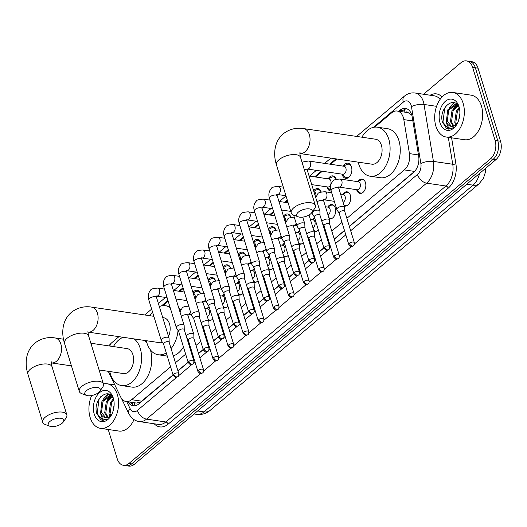 <?xml version="1.0" encoding="UTF-8"?>
<svg xmlns="http://www.w3.org/2000/svg" width="527" height="527" viewBox="0 0 527 527"><rect width="100%" height="100%" fill="white"/><g stroke="black" fill="none" stroke-linecap="round" stroke-linejoin="round"><path stroke-width="0.79" d="M212.789 318.868A7.207 4.684 98.4 0 1 209.219 320.456A7.207 4.684 98.4 0 1 208.461 320.245M227.868 306.161A7.207 4.684 98.4 0 1 224.304 307.748A7.207 4.684 98.4 0 1 223.547 307.537M242.954 293.453A7.207 4.684 98.4 0 1 239.383 295.041A7.207 4.684 98.4 0 1 238.626 294.83M258.039 280.746A7.207 4.684 98.4 0 1 254.469 282.334A7.207 4.684 98.4 0 1 253.711 282.123M273.118 268.039A7.207 4.684 98.4 0 1 269.547 269.626A7.207 4.684 98.4 0 1 268.79 269.416M288.203 255.332A7.207 4.684 98.4 0 1 284.633 256.919A7.207 4.684 98.4 0 1 283.875 256.708M303.282 242.624A7.207 4.684 98.4 0 1 299.711 244.212A7.207 4.684 98.4 0 1 298.961 244.001M318.367 229.917A7.207 4.684 98.4 0 1 314.797 231.505A7.207 4.684 98.4 0 1 314.039 231.294M327.794 206.946A7.207 4.684 98.4 0 1 331.984 204.535A7.207 4.684 98.4 0 1 335.291 207.994A7.207 4.684 98.4 0 1 334.586 215.497A7.207 4.684 98.4 0 1 329.882 218.797A7.207 4.684 98.4 0 1 329.125 218.586M342.873 194.239A7.207 4.684 98.4 0 1 347.069 191.828A7.207 4.684 98.4 0 1 350.369 195.286A7.207 4.684 98.4 0 1 349.671 202.79A7.207 4.684 98.4 0 1 344.961 206.09A7.207 4.684 98.4 0 1 344.203 205.879M357.958 181.532A7.207 4.684 98.4 0 1 362.154 179.121A7.207 4.684 98.4 0 1 365.455 182.579A7.207 4.684 98.4 0 1 364.756 190.082A7.207 4.684 98.4 0 1 360.046 193.383A7.207 4.684 98.4 0 1 356.739 189.924A7.207 4.684 98.4 0 1 356.726 189.865M331.173 191.097A7.668 4.98 98.4 0 1 330.633 191.057A7.668 4.98 98.4 0 1 327.122 187.381A7.668 4.98 98.4 0 1 326.984 186.868M343.248 166.137A7.668 4.98 98.4 0 1 347.958 163.179A7.668 4.98 98.4 0 1 351.469 166.861A7.668 4.98 98.4 0 1 350.725 174.839A7.668 4.98 98.4 0 1 345.719 178.35A7.668 4.98 98.4 0 1 342.207 174.668A7.668 4.98 98.4 0 1 342.063 174.16M346.858 218.343L404.334 169.918A13.518 8.775 -81.6 0 0 409.446 153.607L403.82 119.616A13.518 8.775 -81.6 0 0 403.326 117.508A13.518 8.775 -81.6 0 0 397.134 111.019A13.518 8.775 -81.6 0 0 391.614 112.85L374.644 127.145M411.765 115.103L408.32 112.765A4.506 2.925 -81.6 0 0 405.48 112.251M397.134 111.019L407.305 112.521A13.518 8.775 98.4 0 1 408.32 112.765M485.472 171.552A12.161 7.898 -81.6 0 0 485.663 168.291M349.329 226.353L414.907 171.084M108.246 371.311L120.637 396.943A13.518 8.775 -81.6 0 0 126.085 401.534L136.355 403.05L140.393 402.18L173.047 374.875M177.909 370.777L188.126 362.168M192.994 358.07L193.633 357.53M198.501 353.426L203.211 349.46M208.073 345.363L208.718 344.823M213.587 340.719L218.29 336.753M223.158 332.656L223.797 332.115M228.665 328.011L233.375 324.046M238.237 319.948L238.883 319.408M243.751 315.304L248.454 311.338M253.322 307.241L253.968 306.694M258.829 302.597L263.54 298.631M268.408 294.534L269.047 293.987M273.915 289.89L278.618 285.924M283.486 281.826L284.132 281.28M288.994 277.182L293.704 273.217M298.572 269.119L299.211 268.572M304.079 264.475L308.782 260.509M313.651 256.412L314.296 255.865M319.158 251.768L323.868 247.802M328.736 243.705L329.375 243.158M334.243 239.06L344.46 230.451M126.085 401.534A13.518 8.775 -81.6 0 0 131.612 399.697L170.577 366.864M175.445 362.76L185.662 354.157M190.53 350.053L191.169 349.513M196.037 345.416L200.741 341.45M205.609 337.346L206.255 336.806M211.116 332.708L215.826 328.743M220.694 324.639L221.333 324.098M226.202 320.001L230.905 316.035M235.773 311.931L236.419 311.391M241.28 307.294L245.99 303.328M250.859 299.224L251.498 298.684M256.366 294.586L261.076 290.621M265.937 286.517L266.583 285.977M271.451 281.879L276.155 277.913M281.023 273.809L281.662 273.269M286.53 269.172L291.24 265.206M296.102 261.102L296.747 260.562M301.615 256.465L306.319 252.499M311.187 248.395L311.832 247.855M316.694 243.757L321.404 239.792M326.266 235.688L326.911 235.147M331.779 231.05L341.997 222.44M336.845 158.996L330.587 164.266M322.313 171.242L315.508 176.973M287.446 200.616L285.344 202.388M273.744 212.164L270.259 215.095M258.658 224.871L255.18 227.802M243.579 237.578L240.095 240.51M228.494 250.285L225.016 253.217M213.415 262.993L209.93 265.924M198.33 275.7L194.845 278.631M183.251 288.407L179.766 291.339M168.166 301.115L162.731 305.693M312.709 219.654A7.207 4.684 98.4 0 1 314.619 217.75M297.623 232.361A7.207 4.684 98.4 0 1 299.54 230.457M282.544 245.068A7.207 4.684 98.4 0 1 284.455 243.164M267.459 257.775A7.207 4.684 98.4 0 1 269.376 255.872M252.38 270.483A7.207 4.684 98.4 0 1 254.291 268.579M237.295 283.19A7.207 4.684 98.4 0 1 239.212 281.286M222.216 295.897A7.207 4.684 98.4 0 1 224.127 293.994M207.131 308.605A7.207 4.684 98.4 0 1 209.048 306.701M328.169 178.844A7.668 4.98 98.4 0 1 332.88 175.886A7.668 4.98 98.4 0 1 336.272 179.226M313.624 190.748A7.668 4.98 98.4 0 1 317.794 188.594A7.668 4.98 98.4 0 1 321.193 191.933M283.454 216.162A7.668 4.98 98.4 0 1 287.63 214.008A7.668 4.98 98.4 0 1 291.029 217.348M268.375 228.87A7.668 4.98 98.4 0 1 272.545 226.715A7.668 4.98 98.4 0 1 275.944 230.055M253.289 241.577A7.668 4.98 98.4 0 1 257.466 239.423A7.668 4.98 98.4 0 1 260.865 242.763M238.211 254.284A7.668 4.98 98.4 0 1 242.38 252.13A7.668 4.98 98.4 0 1 245.78 255.47M223.125 266.991A7.668 4.98 98.4 0 1 227.302 264.844A7.668 4.98 98.4 0 1 230.701 268.177M208.046 279.699A7.668 4.98 98.4 0 1 212.216 277.551A7.668 4.98 98.4 0 1 215.615 280.884M192.961 292.406A7.668 4.98 98.4 0 1 197.138 290.258A7.668 4.98 98.4 0 1 200.537 293.592M423.517 94.247L460.921 62.733A13.518 8.775 98.4 0 1 466.448 60.895A13.518 8.775 98.4 0 1 472.64 67.384L495.11 140.439A13.518 8.775 98.4 0 1 490.492 158.858L128.95 463.464L131.658 463.865A13.518 8.775 98.4 0 1 126.137 465.703A13.518 8.775 98.4 0 0 131.658 463.865L493.206 159.253L131.658 463.865L134.372 464.267A13.518 8.775 98.4 0 1 128.845 466.105L123.423 465.301A13.518 8.775 98.4 0 1 117.231 458.813L108.206 429.479M495.11 140.439L497.824 140.841A13.518 8.775 98.4 0 1 493.206 159.253A13.518 8.775 98.4 0 0 497.824 140.841L475.347 67.785L497.824 140.841L500.531 141.243A13.518 8.775 98.4 0 1 495.914 159.655L134.372 464.267M466.448 60.895L469.155 61.297A13.518 8.775 98.4 0 1 475.347 67.785A13.518 8.775 98.4 0 0 469.155 61.297L471.869 61.699A13.518 8.775 98.4 0 1 478.061 68.187L500.531 141.243M349.375 226.511L413.557 172.434A13.518 8.775 -81.6 0 0 418.669 156.124L412.206 117.027A13.518 8.775 -81.6 0 0 411.712 114.919A13.518 8.775 -81.6 0 0 405.52 108.43A13.518 8.775 -81.6 0 0 399.993 110.268L398.814 111.263M401.521 111.665L402.707 110.67A13.518 8.775 98.4 0 1 406.851 108.799M128.95 463.464A13.518 8.775 98.4 0 1 123.423 465.301M128.035 401.818A13.518 8.775 -81.6 0 0 133.193 405.836A13.518 8.775 -81.6 0 0 138.713 403.998L173.093 375.033M177.961 370.936L188.172 362.326M193.04 358.228L193.686 357.681M198.547 353.584L203.257 349.618M208.125 345.521L208.764 344.974M213.633 340.877L218.336 336.911M223.204 332.814L223.85 332.267M228.711 328.169L233.421 324.204M238.29 320.106L238.929 319.56M243.797 315.462L248.507 311.497M253.368 307.399L254.014 306.852M258.882 302.755L263.586 298.789M268.454 294.692L269.093 294.145M273.961 290.048L278.671 286.082M283.533 281.985L284.178 281.438M289.046 277.34L293.75 273.375M298.618 269.271L299.264 268.73M304.125 264.633L308.835 260.667M313.697 256.563L314.342 256.023M319.21 251.926L323.914 247.96M328.782 243.856L329.428 243.316M334.289 239.218L344.506 230.609M134.569 405.869A13.518 8.775 98.4 0 1 130.749 402.22M435.901 126.21A22.523 14.631 98.4 0 1 438.089 102.772A22.523 14.631 98.4 0 1 452.805 92.456A22.523 14.631 98.4 0 1 463.121 103.272A22.523 14.631 98.4 0 1 460.934 126.711A22.523 14.631 98.4 0 1 446.217 137.027A22.523 14.631 98.4 0 1 435.901 126.21M452.805 92.456L471.105 95.163A22.523 14.631 98.4 0 1 481.421 105.98A22.523 14.631 98.4 0 1 479.234 129.418A22.523 14.631 98.4 0 1 464.518 139.727L446.217 137.027M459.577 108.97C455.315 93.786 438.2 108.173 442.463 122.04L446.521 128.469L448.47 129.102L453.846 127.547C449.827 129.596 447.331 127.653 446.349 121.73A11.265 7.312 98.4 0 0 451.257 126.381A11.265 7.312 98.4 0 0 456.329 124.425L457.535 123.028M459.037 106.711A15.77 10.237 98.4 0 1 459.36 107.91A15.77 10.237 98.4 0 1 456.962 124.135A15.77 10.237 98.4 0 1 439.986 122.771A15.77 10.237 98.4 0 1 445.374 101.283A15.77 10.237 98.4 0 1 459.037 106.711M458.016 105.663L453.082 110.696L451.527 121.777L453.872 126.058M457.686 105.216L452.008 110.532L450.447 121.618L453.26 126.263M459.406 108.443L457.39 111.329L455.829 122.416L456.468 124.293M459.063 107.567L456.31 111.171L454.755 122.257L455.789 124.912M456.639 104.438L448.78 110.057L447.219 121.144L451.507 126.414M457.153 104.59L455.229 104.267L447.706 109.899L446.349 121.73M459.893 113.404L458.694 120.235M456.619 104.438L453.18 108.661M454.017 102.627L448.872 108.028M457.093 104.57L455.124 106.625M454.452 102.765L450.822 105.993M446.488 105.387L444.722 108.2L442.93 122.363L448.681 129.128M103.391 383.926A22.523 14.631 98.4 0 1 107.053 383.768A22.523 14.631 98.4 0 1 117.369 394.578A22.523 14.631 98.4 0 1 115.182 418.023A22.523 14.631 98.4 0 1 100.466 428.332A22.523 14.631 98.4 0 1 90.15 417.516A22.523 14.631 98.4 0 1 91.645 395.553M113.825 400.283C109.563 385.099 92.449 399.479 96.711 413.352L100.769 419.775L102.719 420.414L108.094 418.853C104.076 420.902 101.579 418.958 100.598 413.036A11.265 7.312 98.4 0 0 105.505 417.694A11.265 7.312 98.4 0 0 110.578 415.731L111.783 414.341M113.285 398.023A15.77 10.237 98.4 0 1 113.608 399.216A15.77 10.237 98.4 0 1 111.21 415.441A15.77 10.237 98.4 0 1 94.228 414.077A15.77 10.237 98.4 0 1 99.623 392.595A15.77 10.237 98.4 0 1 113.285 398.023M112.264 396.969L107.33 402.002L105.775 413.089L108.121 417.371M111.935 396.521L106.256 401.844L104.695 412.931L107.508 417.568M113.654 399.749L111.638 402.635L110.077 413.721L110.716 415.599M113.312 398.88L110.558 402.476L109.003 413.563L110.038 416.218M110.887 395.744L103.028 401.363L101.467 412.45L105.756 417.72M111.401 395.896L109.478 395.579L101.955 401.205L100.598 413.036M114.142 404.71L112.943 411.547M134.016 419.611A22.523 14.631 98.4 0 1 118.766 431.04L100.466 428.332M110.868 395.744L107.429 399.973M108.266 393.939L103.121 399.334M111.342 395.876L109.372 397.931M108.7 394.077L105.071 397.299M100.736 396.699L98.971 399.506L97.179 413.669L102.93 420.441M298.361 212.131A8.109 3.649 162.9 0 0 298.308 216.847A8.109 3.649 162.9 0 0 310.561 213.929A8.109 3.649 162.9 0 0 311.694 212.73A8.109 3.649 162.9 0 0 308.447 208.817A8.109 3.649 162.9 0 0 298.361 212.131M298.308 216.847L293.71 215.121A12.615 5.678 -17.1 0 1 291.22 212.895A12.615 5.678 -17.1 0 1 293.789 207.783A12.615 5.678 -17.1 0 1 306.523 202.73A12.615 5.678 -17.1 0 1 315.337 205.477A12.615 5.678 -17.1 0 1 314.533 208.718L311.694 212.73M303.572 128.581A12.615 8.195 -81.6 0 1 309.356 134.635A12.615 8.195 -81.6 0 1 305.041 151.822A12.615 8.195 -81.6 0 1 299.909 153.541L371.937 164.18A12.615 8.195 -81.6 0 0 380.178 158.41A12.615 8.195 -81.6 0 0 381.403 145.281A12.615 8.195 -81.6 0 0 375.619 139.227L303.572 128.581C299.079 127.804 291.036 127.712 283.282 133.812C279.31 137.244 276.708 141.559 275.469 146.756C274.165 152.586 274.488 158.614 276.438 164.832L291.22 212.895M361.917 137.198A24.776 16.093 98.4 0 1 377.398 127.191A24.776 16.093 98.4 0 1 388.748 139.088A24.776 16.093 98.4 0 1 386.344 164.872A24.776 16.093 98.4 0 1 370.158 176.216A24.776 16.093 98.4 0 1 358.801 164.319A24.776 16.093 98.4 0 1 358.235 162.158M377.398 127.191L387.562 128.693A24.776 16.093 98.4 0 1 398.919 140.59A24.776 16.093 98.4 0 1 396.508 166.374A24.776 16.093 98.4 0 1 380.323 177.718L370.158 176.216M86.448 390.678A8.109 3.649 162.9 0 0 86.395 395.395A8.109 3.649 162.9 0 0 98.648 392.477A8.109 3.649 162.9 0 0 99.781 391.278A8.109 3.649 162.9 0 0 96.527 387.358A8.109 3.649 162.9 0 0 86.448 390.678M86.395 395.395L81.79 393.669A12.615 5.678 -17.1 0 1 79.307 391.442A12.615 5.678 -17.1 0 1 81.876 386.331A12.615 5.678 -17.1 0 1 94.603 381.278A12.615 5.678 -17.1 0 1 103.417 384.025A12.615 5.678 -17.1 0 1 102.62 387.266L99.781 391.278M168.515 336.417A12.615 8.195 -81.6 0 0 169.483 323.828A12.615 8.195 -81.6 0 0 163.706 317.768L162.738 317.629M166.288 352.906A24.776 16.093 98.4 0 1 158.238 354.763A24.776 16.093 98.4 0 1 146.888 342.866A24.776 16.093 98.4 0 1 146.315 340.706M150.004 315.745A24.776 16.093 98.4 0 1 152.527 312.01M159.345 306.602A24.776 16.093 98.4 0 1 165.485 305.739A24.776 16.093 98.4 0 1 170.168 307.623M178.844 308.249A24.776 16.093 98.4 0 1 180.985 309.612M153.851 316.312L91.658 307.129A12.615 8.195 -81.6 0 1 97.436 313.183A12.615 8.195 -81.6 0 1 93.127 330.37A12.615 8.195 -81.6 0 1 87.989 332.089L160.017 342.728A12.615 8.195 -81.6 0 0 162.547 342.51M178.04 330.429A24.776 16.093 98.4 0 1 171.091 348.617M183.455 346.99A24.776 16.093 98.4 0 1 173.317 355.85M49.854 421.501A8.109 3.649 162.9 0 0 49.801 426.224A8.109 3.649 162.9 0 0 62.054 423.306A8.109 3.649 162.9 0 0 63.194 422.107A8.109 3.649 162.9 0 0 59.94 418.188A8.109 3.649 162.9 0 0 49.854 421.501M49.801 426.224L45.203 424.498A12.615 5.678 -17.1 0 1 42.72 422.272A12.615 5.678 -17.1 0 1 45.282 417.16A12.615 5.678 -17.1 0 1 58.016 412.107A12.615 5.678 -17.1 0 1 66.83 414.848A12.615 5.678 -17.1 0 1 66.027 418.095L63.194 422.107M99.096 369.961L123.43 373.557A12.615 8.195 -81.6 0 0 131.671 367.78A12.615 8.195 -81.6 0 0 132.896 354.658A12.615 8.195 -81.6 0 0 127.112 348.597L90.875 343.242M134.201 338.914A24.776 16.093 98.4 0 1 140.248 348.459A24.776 16.093 98.4 0 1 137.837 374.249A24.776 16.093 98.4 0 1 121.651 385.586A24.776 16.093 98.4 0 1 110.301 373.696A24.776 16.093 98.4 0 1 109.728 371.535M113.41 346.575A24.776 16.093 98.4 0 1 123.134 337.28M144.372 340.416A24.776 16.093 98.4 0 1 146.941 343.031M150.36 349.796A24.776 16.093 98.4 0 1 150.412 349.961A24.776 16.093 98.4 0 1 148.008 375.751A24.776 16.093 98.4 0 1 131.816 387.088L121.651 385.586M351.707 167.81A6.759 4.387 -81.6 0 0 351.601 167.428A6.759 4.387 -81.6 0 0 348.505 164.18A6.759 4.387 -81.6 0 0 346.555 164.549L343.459 166.17M307.34 169.029L342.86 174.279A4.051 2.635 -81.6 0 0 345.508 172.421A4.051 2.635 -81.6 0 0 345.896 168.199A4.051 2.635 -81.6 0 0 344.039 166.255L308.526 161.005A4.051 2.635 -81.6 0 1 310.383 162.955A4.051 2.635 -81.6 0 1 309.151 168.344A4.051 2.635 -81.6 0 1 307.34 169.029L306.938 169.022M319.994 215.299L319.902 211.268A4.051 1.825 162.9 0 0 319.863 211.037A4.051 1.825 162.9 0 0 318.44 210.168A4.051 1.825 162.9 0 0 312.939 211.782A4.051 1.825 162.9 0 0 312.116 213.422A4.051 1.825 162.9 0 0 312.215 213.633L314.395 217.019M319.994 215.385A2.931 1.317 162.9 0 0 319.968 215.214A2.931 1.317 162.9 0 0 318.94 214.588A2.931 1.317 162.9 0 0 314.968 215.754A2.931 1.317 162.9 0 0 314.375 216.94A2.931 1.317 162.9 0 0 314.441 217.091M342.273 174.193L344.77 176.637A6.759 4.387 -81.6 0 0 346.529 177.553A6.759 4.387 -81.6 0 0 350.646 175.004M336.18 179.252A6.759 4.387 -81.6 0 0 333.42 176.888A6.759 4.387 -81.6 0 0 331.47 177.256L328.374 178.877M311.734 184.615L327.774 186.986A4.051 2.635 -81.6 0 0 330.422 185.129A4.051 2.635 -81.6 0 0 330.818 180.906A4.051 2.635 -81.6 0 0 328.96 178.963L309.092 176.025M304.916 228.007L304.817 223.975A4.051 1.825 162.9 0 0 304.784 223.744A4.051 1.825 162.9 0 0 303.354 222.875A4.051 1.825 162.9 0 0 297.854 224.489A4.051 1.825 162.9 0 0 297.03 226.129A4.051 1.825 162.9 0 0 297.129 226.34L299.316 229.726M304.916 228.092A2.931 1.317 162.9 0 0 304.889 227.921A2.931 1.317 162.9 0 0 303.862 227.295A2.931 1.317 162.9 0 0 299.889 228.461A2.931 1.317 162.9 0 0 299.29 229.647A2.931 1.317 162.9 0 0 299.362 229.798M327.188 186.901L329.685 189.345A6.759 4.387 -81.6 0 0 330.897 190.122M321.095 191.96A6.759 4.387 -81.6 0 0 318.341 189.595A6.759 4.387 -81.6 0 0 316.391 189.964L313.796 191.321M315.607 197.203A4.051 2.635 -81.6 0 0 315.732 193.613A4.051 2.635 -81.6 0 0 313.908 191.676M289.83 240.714L289.738 236.682A4.051 1.825 162.9 0 0 289.698 236.458A4.051 1.825 162.9 0 0 288.276 235.582A4.051 1.825 162.9 0 0 282.775 237.196A4.051 1.825 162.9 0 0 281.952 238.836A4.051 1.825 162.9 0 0 282.05 239.047L284.231 242.433M289.83 240.799A2.931 1.317 162.9 0 0 289.804 240.628A2.931 1.317 162.9 0 0 288.776 240.002A2.931 1.317 162.9 0 0 284.804 241.168A2.931 1.317 162.9 0 0 284.211 242.354A2.931 1.317 162.9 0 0 284.277 242.506M274.745 253.421L274.653 249.39A4.051 1.825 162.9 0 0 274.62 249.166A4.051 1.825 162.9 0 0 273.19 248.289A4.051 1.825 162.9 0 0 267.69 249.903A4.051 1.825 162.9 0 0 266.866 251.55A4.051 1.825 162.9 0 0 266.965 251.754L269.152 255.14M274.751 253.507A2.931 1.317 162.9 0 0 274.725 253.335A2.931 1.317 162.9 0 0 273.697 252.71A2.931 1.317 162.9 0 0 269.725 253.876A2.931 1.317 162.9 0 0 269.126 255.061A2.931 1.317 162.9 0 0 269.198 255.213M290.93 217.374A6.759 4.387 -81.6 0 0 288.177 215.009A6.759 4.387 -81.6 0 0 286.227 215.378L283.631 216.735M285.443 222.618A4.051 2.635 -81.6 0 0 285.568 219.034A4.051 2.635 -81.6 0 0 283.743 217.091M259.666 266.128L259.574 262.097A4.051 1.825 162.9 0 0 259.534 261.873A4.051 1.825 162.9 0 0 258.111 260.997A4.051 1.825 162.9 0 0 252.611 262.611A4.051 1.825 162.9 0 0 251.787 264.258A4.051 1.825 162.9 0 0 251.88 264.462L254.067 267.848M259.666 266.214A2.931 1.317 162.9 0 0 259.64 266.049A2.931 1.317 162.9 0 0 258.612 265.417A2.931 1.317 162.9 0 0 254.64 266.583A2.931 1.317 162.9 0 0 254.04 267.769A2.931 1.317 162.9 0 0 254.113 267.92M275.852 230.082A6.759 4.387 -81.6 0 0 273.091 227.717A6.759 4.387 -81.6 0 0 271.142 228.086L268.553 229.443M270.358 235.325A4.051 2.635 -81.6 0 0 270.489 231.742A4.051 2.635 -81.6 0 0 268.658 229.798M244.581 278.836L244.488 274.804A4.051 1.825 162.9 0 0 244.456 274.58A4.051 1.825 162.9 0 0 243.026 273.704A4.051 1.825 162.9 0 0 237.525 275.318A4.051 1.825 162.9 0 0 236.702 276.965A4.051 1.825 162.9 0 0 236.801 277.169L238.988 280.555M244.587 278.921A2.931 1.317 162.9 0 0 244.561 278.757A2.931 1.317 162.9 0 0 243.527 278.124A2.931 1.317 162.9 0 0 239.554 279.29A2.931 1.317 162.9 0 0 238.962 280.476A2.931 1.317 162.9 0 0 239.034 280.627M260.766 242.789A6.759 4.387 -81.6 0 0 258.006 240.424A6.759 4.387 -81.6 0 0 256.063 240.793L253.467 242.15M255.279 248.033A4.051 2.635 -81.6 0 0 255.404 244.449A4.051 2.635 -81.6 0 0 253.579 242.506M229.502 291.543L229.41 287.511A4.051 1.825 162.9 0 0 229.37 287.287A4.051 1.825 162.9 0 0 227.947 286.411A4.051 1.825 162.9 0 0 222.447 288.025A4.051 1.825 162.9 0 0 221.617 289.672A4.051 1.825 162.9 0 0 221.715 289.883L223.903 293.262M229.502 291.629A2.931 1.317 162.9 0 0 229.476 291.464A2.931 1.317 162.9 0 0 228.448 290.832A2.931 1.317 162.9 0 0 224.476 291.998A2.931 1.317 162.9 0 0 223.876 293.183A2.931 1.317 162.9 0 0 223.949 293.335M245.687 255.496A6.759 4.387 -81.6 0 0 242.927 253.131A6.759 4.387 -81.6 0 0 240.977 253.5L238.388 254.857M240.193 260.74A4.051 2.635 -81.6 0 0 240.325 257.156A4.051 2.635 -81.6 0 0 238.494 255.213M214.417 304.25L214.324 300.219A4.051 1.825 162.9 0 0 214.285 299.995A4.051 1.825 162.9 0 0 212.862 299.119A4.051 1.825 162.9 0 0 207.361 300.733A4.051 1.825 162.9 0 0 206.538 302.379A4.051 1.825 162.9 0 0 206.637 302.59L208.824 305.97M214.423 304.336A2.931 1.317 162.9 0 0 214.397 304.171A2.931 1.317 162.9 0 0 213.363 303.539A2.931 1.317 162.9 0 0 209.39 304.705A2.931 1.317 162.9 0 0 208.797 305.891A2.931 1.317 162.9 0 0 208.87 306.042M230.602 268.203A6.759 4.387 -81.6 0 0 227.842 265.839A6.759 4.387 -81.6 0 0 225.899 266.207L223.303 267.564M225.115 273.447A4.051 2.635 -81.6 0 0 225.24 269.864A4.051 2.635 -81.6 0 0 223.415 267.92M199.338 316.958L199.239 312.926A4.051 1.825 162.9 0 0 199.206 312.702A4.051 1.825 162.9 0 0 197.783 311.826A4.051 1.825 162.9 0 0 192.283 313.44A4.051 1.825 162.9 0 0 191.453 315.087A4.051 1.825 162.9 0 0 191.551 315.298L193.738 318.677M199.338 317.043A2.931 1.317 162.9 0 0 199.311 316.879A2.931 1.317 162.9 0 0 198.284 316.246A2.931 1.317 162.9 0 0 194.311 317.412A2.931 1.317 162.9 0 0 193.712 318.598A2.931 1.317 162.9 0 0 193.784 318.749M215.523 280.911A6.759 4.387 -81.6 0 0 212.763 278.546A6.759 4.387 -81.6 0 0 210.813 278.915L208.218 280.272M210.029 286.154A4.051 2.635 -81.6 0 0 210.161 282.571A4.051 2.635 -81.6 0 0 208.33 280.627M184.252 329.665L184.16 325.64A4.051 1.825 162.9 0 0 184.121 325.409A4.051 1.825 162.9 0 0 182.698 324.533A4.051 1.825 162.9 0 0 177.197 326.147A4.051 1.825 162.9 0 0 176.374 327.794A4.051 1.825 162.9 0 0 176.473 328.005L178.653 331.384M184.252 329.75A2.931 1.317 162.9 0 0 184.226 329.586A2.931 1.317 162.9 0 0 183.198 328.953A2.931 1.317 162.9 0 0 179.226 330.119A2.931 1.317 162.9 0 0 178.633 331.305A2.931 1.317 162.9 0 0 178.706 331.457M200.438 293.618A6.759 4.387 -81.6 0 0 197.678 291.253A6.759 4.387 -81.6 0 0 195.728 291.622L193.139 292.979M194.95 298.862A4.051 2.635 -81.6 0 0 195.076 295.278A4.051 2.635 -81.6 0 0 193.244 293.335M169.174 342.372L169.075 338.347A4.051 1.825 162.9 0 0 169.042 338.117A4.051 1.825 162.9 0 0 167.612 337.24A4.051 1.825 162.9 0 0 162.112 338.854A4.051 1.825 162.9 0 0 161.288 340.501A4.051 1.825 162.9 0 0 161.387 340.712L163.574 344.091M169.174 342.458A2.931 1.317 162.9 0 0 169.147 342.293A2.931 1.317 162.9 0 0 168.12 341.661A2.931 1.317 162.9 0 0 164.147 342.827A2.931 1.317 162.9 0 0 163.548 344.012A2.931 1.317 162.9 0 0 163.62 344.164M364.276 180.359A6.759 4.387 -81.6 0 0 362.76 179.667A6.759 4.387 -81.6 0 0 360.817 180.036L357.714 181.657M360.158 183.686A4.051 2.635 -81.6 0 0 358.301 181.743L340.001 179.035A4.051 2.635 -81.6 0 1 341.858 180.985A4.051 2.635 -81.6 0 1 340.626 186.374A4.051 2.635 -81.6 0 1 338.815 187.059L357.115 189.76A4.051 2.635 -81.6 0 0 359.763 187.908A4.051 2.635 -81.6 0 0 360.158 183.686M344.75 211.485L344.658 207.46A4.051 1.825 162.9 0 0 344.618 207.23A4.051 1.825 162.9 0 0 343.196 206.36A4.051 1.825 162.9 0 0 337.695 207.974A4.051 1.825 162.9 0 0 336.872 209.614A4.051 1.825 162.9 0 0 336.97 209.825L339.157 213.211M344.757 211.571A2.931 1.317 162.9 0 0 344.73 211.406A2.931 1.317 162.9 0 0 343.696 210.774A2.931 1.317 162.9 0 0 339.724 211.94A2.931 1.317 162.9 0 0 339.131 213.125A2.931 1.317 162.9 0 0 339.204 213.277M356.535 189.674L359.025 192.124A6.759 4.387 -81.6 0 0 360.791 193.04A6.759 4.387 -81.6 0 0 362.431 192.816M349.19 193.066A6.759 4.387 -81.6 0 0 347.682 192.375A6.759 4.387 -81.6 0 0 345.732 192.744L342.636 194.364M343.103 202.296A4.051 2.635 -81.6 0 0 345.08 196.393A4.051 2.635 -81.6 0 0 343.222 194.45L340.567 194.055M329.671 224.192L329.573 220.167A4.051 1.825 162.9 0 0 329.54 219.937A4.051 1.825 162.9 0 0 328.117 219.067A4.051 1.825 162.9 0 0 322.616 220.681A4.051 1.825 162.9 0 0 321.905 221.505M329.671 224.278A2.931 1.317 162.9 0 0 329.645 224.113A2.931 1.317 162.9 0 0 328.617 223.481A2.931 1.317 162.9 0 0 324.645 224.647A2.931 1.317 162.9 0 0 324.046 225.833A2.931 1.317 162.9 0 0 324.118 225.991M343.854 204.739L343.947 204.832A6.759 4.387 -81.6 0 0 345.705 205.747A6.759 4.387 -81.6 0 0 347.352 205.523M334.105 205.774A6.759 4.387 -81.6 0 0 332.596 205.082A6.759 4.387 -81.6 0 0 330.653 205.451L327.55 207.071M328.025 215.009A4.051 2.635 -81.6 0 0 329.994 209.1A4.051 2.635 -81.6 0 0 328.137 207.157L325.488 206.762M314.586 236.9L314.494 232.875A4.051 1.825 162.9 0 0 314.454 232.644A4.051 1.825 162.9 0 0 313.031 231.775A4.051 1.825 162.9 0 0 307.531 233.389A4.051 1.825 162.9 0 0 306.826 234.212M314.586 236.985A2.931 1.317 162.9 0 0 314.56 236.821A2.931 1.317 162.9 0 0 313.532 236.188A2.931 1.317 162.9 0 0 309.56 237.354A2.931 1.317 162.9 0 0 308.967 238.54A2.931 1.317 162.9 0 0 309.033 238.698M328.776 217.447L328.861 217.539A6.759 4.387 -81.6 0 0 330.62 218.455A6.759 4.387 -81.6 0 0 332.267 218.231M312.939 227.717A4.051 2.635 -81.6 0 0 314.909 221.808A4.051 2.635 -81.6 0 0 313.051 219.864L310.403 219.469M299.507 249.607L299.408 245.582A4.051 1.825 162.9 0 0 299.376 245.351A4.051 1.825 162.9 0 0 297.946 244.482A4.051 1.825 162.9 0 0 292.445 246.096A4.051 1.825 162.9 0 0 291.741 246.919M299.507 249.693A2.931 1.317 162.9 0 0 299.481 249.528A2.931 1.317 162.9 0 0 298.453 248.896A2.931 1.317 162.9 0 0 294.481 250.061A2.931 1.317 162.9 0 0 293.882 251.247A2.931 1.317 162.9 0 0 293.954 251.405M313.69 230.154L313.782 230.246A6.759 4.387 -81.6 0 0 315.541 231.162A6.759 4.387 -81.6 0 0 317.188 230.938M297.854 240.424A4.051 2.635 -81.6 0 0 299.83 234.515A4.051 2.635 -81.6 0 0 297.972 232.572L295.324 232.176M284.422 262.314L284.33 258.289A4.051 1.825 162.9 0 0 284.29 258.059A4.051 1.825 162.9 0 0 282.867 257.189A4.051 1.825 162.9 0 0 277.367 258.803A4.051 1.825 162.9 0 0 276.662 259.627M284.422 262.4A2.931 1.317 162.9 0 0 284.396 262.235A2.931 1.317 162.9 0 0 283.368 261.603A2.931 1.317 162.9 0 0 279.396 262.769A2.931 1.317 162.9 0 0 278.803 263.961A2.931 1.317 162.9 0 0 278.869 264.113M298.611 242.861L298.697 242.954A6.759 4.387 -81.6 0 0 300.456 243.869A6.759 4.387 -81.6 0 0 302.103 243.645M282.775 253.131A4.051 2.635 -81.6 0 0 284.745 247.222A4.051 2.635 -81.6 0 0 282.887 245.279L280.239 244.884M269.343 275.022L269.244 270.997A4.051 1.825 162.9 0 0 269.211 270.766A4.051 1.825 162.9 0 0 267.782 269.896A4.051 1.825 162.9 0 0 262.281 271.51A4.051 1.825 162.9 0 0 261.576 272.334M269.343 275.107A2.931 1.317 162.9 0 0 269.317 274.942A2.931 1.317 162.9 0 0 268.289 274.317A2.931 1.317 162.9 0 0 264.317 275.476A2.931 1.317 162.9 0 0 263.717 276.668A2.931 1.317 162.9 0 0 263.79 276.82M283.526 255.569L283.618 255.661A6.759 4.387 -81.6 0 0 285.377 256.577A6.759 4.387 -81.6 0 0 287.017 256.353M267.69 265.839A4.051 2.635 -81.6 0 0 269.666 259.93A4.051 2.635 -81.6 0 0 267.808 257.986L265.153 257.591M254.258 287.729L254.166 283.704A4.051 1.825 162.9 0 0 254.126 283.473A4.051 1.825 162.9 0 0 252.703 282.604A4.051 1.825 162.9 0 0 247.203 284.218A4.051 1.825 162.9 0 0 246.491 285.041M254.258 287.814A2.931 1.317 162.9 0 0 254.231 287.65A2.931 1.317 162.9 0 0 253.204 287.024A2.931 1.317 162.9 0 0 249.231 288.183A2.931 1.317 162.9 0 0 248.632 289.376A2.931 1.317 162.9 0 0 248.704 289.527M268.441 268.276L268.533 268.368A6.759 4.387 -81.6 0 0 270.292 269.284A6.759 4.387 -81.6 0 0 271.939 269.06M252.611 278.546A4.051 2.635 -81.6 0 0 254.581 272.637A4.051 2.635 -81.6 0 0 252.723 270.694L250.075 270.298M239.172 300.436L239.08 296.411A4.051 1.825 162.9 0 0 239.047 296.181A4.051 1.825 162.9 0 0 237.618 295.311A4.051 1.825 162.9 0 0 232.117 296.925A4.051 1.825 162.9 0 0 231.412 297.748M239.179 300.522A2.931 1.317 162.9 0 0 239.153 300.357A2.931 1.317 162.9 0 0 238.118 299.731A2.931 1.317 162.9 0 0 234.146 300.891A2.931 1.317 162.9 0 0 233.553 302.083A2.931 1.317 162.9 0 0 233.626 302.234M253.362 280.983L253.454 281.075A6.759 4.387 -81.6 0 0 255.213 281.991A6.759 4.387 -81.6 0 0 256.853 281.767M237.525 291.253A4.051 2.635 -81.6 0 0 239.502 285.344A4.051 2.635 -81.6 0 0 237.644 283.401L234.989 283.006M224.094 313.143L224.001 309.118A4.051 1.825 162.9 0 0 223.962 308.888A4.051 1.825 162.9 0 0 222.539 308.018A4.051 1.825 162.9 0 0 217.038 309.632A4.051 1.825 162.9 0 0 216.327 310.462M224.094 313.229A2.931 1.317 162.9 0 0 224.067 313.064A2.931 1.317 162.9 0 0 223.04 312.439A2.931 1.317 162.9 0 0 219.067 313.605A2.931 1.317 162.9 0 0 218.468 314.79A2.931 1.317 162.9 0 0 218.54 314.942M238.276 293.691L238.369 293.783A6.759 4.387 -81.6 0 0 240.128 294.698A6.759 4.387 -81.6 0 0 241.774 294.474M222.447 303.96A4.051 2.635 -81.6 0 0 224.416 298.051A4.051 2.635 -81.6 0 0 222.559 296.108L219.911 295.713M209.008 325.851L208.916 321.826A4.051 1.825 162.9 0 0 208.876 321.595A4.051 1.825 162.9 0 0 207.454 320.726A4.051 1.825 162.9 0 0 201.953 322.34A4.051 1.825 162.9 0 0 201.248 323.17M209.015 325.936A2.931 1.317 162.9 0 0 208.988 325.772A2.931 1.317 162.9 0 0 207.954 325.146A2.931 1.317 162.9 0 0 203.982 326.312A2.931 1.317 162.9 0 0 203.389 327.498A2.931 1.317 162.9 0 0 203.462 327.649M223.198 306.398L223.29 306.49A6.759 4.387 -81.6 0 0 225.049 307.406A6.759 4.387 -81.6 0 0 226.689 307.182M207.361 316.668A4.051 2.635 -81.6 0 0 209.338 310.759A4.051 2.635 -81.6 0 0 207.48 308.815L204.825 308.42M193.929 338.558L193.831 334.533A4.051 1.825 162.9 0 0 193.798 334.302A4.051 1.825 162.9 0 0 192.375 333.433A4.051 1.825 162.9 0 0 186.874 335.047A4.051 1.825 162.9 0 0 186.163 335.877M193.929 338.644A2.931 1.317 162.9 0 0 193.903 338.479A2.931 1.317 162.9 0 0 192.875 337.853A2.931 1.317 162.9 0 0 188.903 339.019A2.931 1.317 162.9 0 0 188.304 340.205A2.931 1.317 162.9 0 0 188.376 340.356M208.112 319.112L208.205 319.197A6.759 4.387 -81.6 0 0 209.963 320.113A6.759 4.387 -81.6 0 0 211.61 319.889M412.852 120.946L403.82 119.616M404.986 112.179A13.518 8.28 -130.1 0 1 404.512 109.478M410.619 114.069A13.518 4.552 -9.4 0 1 411.304 113.779M134.128 405.671A13.518 7.431 -25.8 0 1 135.017 402.852M418.471 154.945L409.446 153.607M414.525 171.42L404.334 169.918M141.796 401.199L131.612 399.697M209.97 410.5A15.77 9.664 -130.1 0 1 203.949 411.897L473.062 185.161A15.77 9.664 49.9 0 0 479.083 183.765L209.97 410.5C206.103 413.688 201.643 414.966 196.584 414.347A18.023 11.706 -81.6 0 0 203.949 411.897L197.638 410.968M466.751 184.233L473.062 185.161A18.023 11.706 -81.6 0 0 479.55 173.442M478.061 68.187L472.64 67.384M495.914 159.655L490.492 158.858M402.707 110.67L399.993 110.268M350.672 230.74L417.47 174.457A9.012 5.85 -81.6 0 0 420.882 163.587L411.462 106.645A9.012 5.85 -81.6 0 0 411.132 105.242A9.012 5.85 -81.6 0 0 403.326 102.139L373.386 127.363M403.326 102.139A9.012 5.52 49.9 0 1 404.295 96.25C407.49 93.595 411.086 92.508 415.098 93.002A18.023 11.706 98.4 0 1 423.359 101.652A18.023 11.706 98.4 0 1 424.011 104.465L436.587 106.322M430.144 95.229A20.27 13.168 98.4 0 1 442.061 96.975M440.091 99.399A18.023 11.706 -81.6 0 0 434.419 95.855L415.098 93.002M451.599 137.817L455.888 163.713A20.27 13.168 98.4 0 1 448.22 188.179L168.146 424.149A20.27 13.168 98.4 0 1 154.227 423.787M411.462 106.645A9.012 3.037 -9.4 0 1 424.011 104.465L433.431 161.407L452.746 164.259L448.293 137.33M420.882 163.587A9.012 3.037 -9.4 0 1 433.431 161.407A18.023 11.706 98.4 0 1 426.613 183.152L445.934 186.005A18.023 11.706 -81.6 0 0 452.746 164.259A2.253 0.758 170.6 0 0 455.888 163.713M200.616 373.564L146.546 419.123L165.86 421.975L445.934 186.005A2.253 1.383 -130.1 0 1 448.22 188.179M126.717 401.627L130.083 408.59A9.012 5.85 -81.6 0 0 137.402 410.428A9.012 5.52 49.9 0 0 146.546 419.123A18.023 11.706 98.4 0 1 139.181 421.567L158.495 424.419A18.023 11.706 -81.6 0 0 165.86 421.975A2.253 1.383 -130.1 0 1 168.146 424.149M417.47 174.457A9.012 5.52 49.9 0 0 426.613 183.152L354.46 243.942M351.437 246.491L339.375 256.649M336.358 259.198L324.296 269.363M321.272 271.906L309.211 282.07M306.194 284.613L294.132 294.777M291.108 297.32L279.046 307.485M276.029 310.028L263.968 320.192M260.944 322.735L248.882 332.899M245.865 335.442L233.804 345.607M230.78 348.149L218.718 358.314M215.695 360.857L203.639 371.021M362.115 136.862L361.739 137.172M335.989 158.871L329.731 164.141M321.457 171.117L314.652 176.848M287.241 199.944L284.488 202.263M273.533 211.492L269.402 214.97M258.454 224.199L254.324 227.677M243.369 236.906L239.238 240.384M228.29 249.614L224.159 253.092M213.204 262.321L209.074 265.799M198.126 275.028L193.995 278.506M183.04 287.735L178.91 291.214M167.961 300.443L161.473 305.91M150.202 315.403L149.826 315.719M113.608 346.232L113.233 346.549M137.402 410.428L176.756 377.273M178.627 375.698L191.841 364.565M193.705 362.991L194.983 361.911M199.852 357.813L206.92 351.858M208.791 350.284L210.069 349.203M214.93 345.106L222.005 339.151M223.87 337.576L225.148 336.496M230.016 332.399L237.084 326.444M238.955 324.869L240.233 323.789M245.101 319.691L252.169 313.736M254.04 312.162L255.312 311.082M260.18 306.984L267.248 301.029M269.119 299.455L270.397 298.374M275.265 294.277L282.334 288.322M284.205 286.747L285.482 285.667M290.344 281.57L297.412 275.614M299.283 274.04L300.561 272.96M305.429 268.862L312.498 262.907M314.369 261.333L315.647 260.252M320.508 256.155L327.583 250.2M329.447 248.625L330.725 247.545M335.594 243.448L345.811 234.838M121.362 398.228L128.753 413.517A9.012 4.954 -25.8 0 1 130.083 408.59M108.714 345.883L111.362 343.057A9.012 5.52 49.9 0 0 109.998 346.068M300.047 152.481C299.698 152.402 299.863 154.049 300.548 157.415A12.615 5.678 162.9 0 0 291.734 154.668A12.615 5.678 162.9 0 0 279.007 159.721A12.615 5.678 162.9 0 0 276.438 164.832M88.134 331.028C87.778 330.949 87.95 332.596 88.635 335.962A12.615 5.678 162.9 0 0 79.821 333.216A12.615 5.678 162.9 0 0 67.087 338.268A12.615 5.678 162.9 0 0 64.525 343.38L79.307 391.442M71.441 365.876L51.402 362.912A12.615 8.195 -81.6 0 0 56.534 361.199A12.615 8.195 -81.6 0 0 60.849 344.012A12.615 8.195 -81.6 0 0 55.065 337.952C50.572 337.175 42.535 337.089 34.775 343.182C30.81 346.621 28.201 350.936 26.963 356.133C25.658 361.963 25.981 367.991 27.931 374.21L42.72 422.272M51.541 361.858C51.191 361.779 51.356 363.419 52.048 366.792A12.615 5.678 162.9 0 0 43.227 364.045A12.615 5.678 162.9 0 0 30.5 369.098A12.615 5.678 162.9 0 0 27.931 374.21M324.599 247.051A2.931 1.792 -130.1 0 0 327.57 249.877A2.931 1.792 49.9 0 0 328.69 249.614C329.362 249.383 329.665 248.349 329.599 246.511A2.931 1.317 162.9 0 0 327.55 245.878A2.931 1.317 162.9 0 0 324.599 247.051A2.931 1.317 162.9 0 0 324 248.237L314.375 216.94M307.149 168.884L307.399 170.517A4.051 1.825 162.9 0 0 304.316 169.661M309.514 259.758A2.931 1.792 -130.1 0 0 312.485 262.584A2.931 1.792 49.9 0 0 313.605 262.321C314.276 262.09 314.586 261.056 314.514 259.218A2.931 1.317 162.9 0 0 312.471 258.586A2.931 1.317 162.9 0 0 309.514 259.758A2.931 1.317 162.9 0 0 308.921 260.944L299.29 229.647M294.435 272.466A2.931 1.792 -130.1 0 0 297.406 275.292A2.931 1.792 49.9 0 0 298.519 275.028C299.198 274.798 299.501 273.763 299.435 271.932A2.931 1.317 162.9 0 0 297.386 271.293A2.931 1.317 162.9 0 0 294.435 272.466A2.931 1.317 162.9 0 0 293.835 273.651L284.211 242.354M276.767 194.437L277.176 194.443A4.051 2.635 -81.6 0 0 278.987 193.758A4.051 2.635 -81.6 0 0 280.219 188.37A4.051 2.635 -81.6 0 0 278.361 186.42L283.302 187.151M276.978 194.298L277.235 195.932A4.051 1.825 162.9 0 0 274.396 195.049A4.051 1.825 162.9 0 0 270.305 196.67A4.051 1.825 162.9 0 0 270.16 196.802A4.051 1.825 162.9 0 0 269.481 198.317L281.952 238.836M279.35 285.173A2.931 1.792 -130.1 0 0 282.32 287.999A2.931 1.792 49.9 0 0 283.44 287.735C284.112 287.505 284.415 286.471 284.349 284.639A2.931 1.317 162.9 0 0 282.307 284A2.931 1.317 162.9 0 0 279.35 285.173A2.931 1.317 162.9 0 0 278.757 286.359L269.126 255.061M261.688 207.144L262.097 207.151A4.051 2.635 -81.6 0 0 263.902 206.465A4.051 2.635 -81.6 0 0 265.134 201.077A4.051 2.635 -81.6 0 0 263.276 199.127L270.041 200.128M261.899 207.006L262.15 208.639A4.051 1.825 162.9 0 0 259.317 207.757A4.051 1.825 162.9 0 0 255.226 209.377A4.051 1.825 162.9 0 0 255.075 209.509A4.051 1.825 162.9 0 0 254.396 211.024L266.866 251.55M264.271 297.88A2.931 1.792 -130.1 0 0 267.242 300.706A2.931 1.792 49.9 0 0 268.355 300.443C269.033 300.212 269.337 299.178 269.271 297.347A2.931 1.317 162.9 0 0 267.222 296.708A2.931 1.317 162.9 0 0 264.271 297.88A2.931 1.317 162.9 0 0 263.671 299.066L254.04 267.769M246.603 219.851L247.011 219.858A4.051 2.635 -81.6 0 0 248.823 219.173A4.051 2.635 -81.6 0 0 250.055 213.784A4.051 2.635 -81.6 0 0 248.197 211.841L254.956 212.836M246.814 219.713L247.071 221.347A4.051 1.825 162.9 0 0 244.232 220.464A4.051 1.825 162.9 0 0 240.141 222.084A4.051 1.825 162.9 0 0 239.996 222.216A4.051 1.825 162.9 0 0 239.317 223.731L251.787 264.258M249.185 310.587A2.931 1.792 -130.1 0 0 252.156 313.413A2.931 1.792 49.9 0 0 253.276 313.15C253.948 312.919 254.251 311.885 254.185 310.054A2.931 1.317 162.9 0 0 252.143 309.415A2.931 1.317 162.9 0 0 249.185 310.587A2.931 1.317 162.9 0 0 248.592 311.773L238.962 280.476M231.524 232.559L231.926 232.565A4.051 2.635 -81.6 0 0 233.738 231.88A4.051 2.635 -81.6 0 0 234.97 226.491A4.051 2.635 -81.6 0 0 233.112 224.548L239.877 225.543M231.735 232.42L231.985 234.054A4.051 1.825 162.9 0 0 229.153 233.171A4.051 1.825 162.9 0 0 225.062 234.792A4.051 1.825 162.9 0 0 224.91 234.923A4.051 1.825 162.9 0 0 224.232 236.439L236.702 276.965M234.1 323.295A2.931 1.792 -130.1 0 0 237.078 326.121A2.931 1.792 49.9 0 0 238.191 325.857C238.869 325.627 239.172 324.592 239.106 322.761A2.931 1.317 162.9 0 0 237.058 322.122A2.931 1.317 162.9 0 0 234.1 323.295A2.931 1.317 162.9 0 0 233.507 324.48L223.876 293.183M216.439 245.266L216.847 245.272A4.051 2.635 -81.6 0 0 218.659 244.587A4.051 2.635 -81.6 0 0 219.891 239.199A4.051 2.635 -81.6 0 0 218.033 237.255L224.792 238.25M216.65 245.127L216.9 246.761A4.051 1.825 162.9 0 0 214.067 245.878A4.051 1.825 162.9 0 0 209.977 247.499A4.051 1.825 162.9 0 0 209.832 247.631A4.051 1.825 162.9 0 0 209.153 249.146L221.617 289.672M219.021 336.002A2.931 1.792 -130.1 0 0 221.992 338.828A2.931 1.792 49.9 0 0 223.112 338.565C223.784 338.334 224.087 337.3 224.021 335.468A2.931 1.317 162.9 0 0 221.979 334.829A2.931 1.317 162.9 0 0 219.021 336.002A2.931 1.317 162.9 0 0 218.422 337.188L208.797 305.891M201.36 257.973L201.762 257.98A4.051 2.635 -81.6 0 0 203.574 257.295A4.051 2.635 -81.6 0 0 204.805 251.906A4.051 2.635 -81.6 0 0 202.948 249.963L209.713 250.957M201.571 257.835L201.821 259.468A4.051 1.825 162.9 0 0 198.989 258.586A4.051 1.825 162.9 0 0 194.898 260.206A4.051 1.825 162.9 0 0 194.746 260.338A4.051 1.825 162.9 0 0 194.068 261.853L206.538 302.379M203.936 348.709A2.931 1.792 -130.1 0 0 206.907 351.535A2.931 1.792 49.9 0 0 208.027 351.272C208.705 351.041 209.008 350.007 208.942 348.176A2.931 1.317 162.9 0 0 206.894 347.537A2.931 1.317 162.9 0 0 203.936 348.709A2.931 1.317 162.9 0 0 203.343 349.895L193.712 318.598M186.275 270.68L186.683 270.687A4.051 2.635 -81.6 0 0 188.488 270.002A4.051 2.635 -81.6 0 0 189.727 264.613A4.051 2.635 -81.6 0 0 187.869 262.67L194.628 263.665M186.486 270.542L186.736 272.176A4.051 1.825 162.9 0 0 183.903 271.293A4.051 1.825 162.9 0 0 179.812 272.914A4.051 1.825 162.9 0 0 179.667 273.045A4.051 1.825 162.9 0 0 178.989 274.56L191.453 315.087M188.857 361.417A2.931 1.792 -130.1 0 0 191.828 364.243A2.931 1.792 49.9 0 0 192.948 363.979C193.62 363.749 193.923 362.714 193.857 360.883A2.931 1.317 162.9 0 0 191.808 360.244A2.931 1.317 162.9 0 0 188.857 361.417A2.931 1.317 162.9 0 0 188.258 362.602L178.633 331.305M171.196 283.388L171.598 283.394A4.051 2.635 -81.6 0 0 173.409 282.709A4.051 2.635 -81.6 0 0 174.641 277.321A4.051 2.635 -81.6 0 0 172.784 275.377L179.542 276.372M171.407 283.249L171.657 284.883A4.051 1.825 162.9 0 0 168.824 284A4.051 1.825 162.9 0 0 164.727 285.621A4.051 1.825 162.9 0 0 164.582 285.753A4.051 1.825 162.9 0 0 163.904 287.268L176.374 327.794M173.772 374.124A2.931 1.792 -130.1 0 0 176.743 376.95A2.931 1.792 49.9 0 0 177.862 376.686C178.534 376.456 178.844 375.422 178.778 373.59A2.931 1.317 162.9 0 0 176.729 372.951A2.931 1.317 162.9 0 0 173.772 374.124A2.931 1.317 162.9 0 0 173.179 375.31L163.548 344.012M156.111 296.095L156.519 296.102A4.051 2.635 -81.6 0 0 158.324 295.416A4.051 2.635 -81.6 0 0 159.562 290.028A4.051 2.635 -81.6 0 0 157.705 288.085L164.464 289.079M156.321 295.957L156.572 297.59A4.051 1.825 162.9 0 0 153.739 296.708A4.051 1.825 162.9 0 0 149.648 298.328A4.051 1.825 162.9 0 0 149.497 298.46A4.051 1.825 162.9 0 0 148.825 299.975L161.288 340.501M349.355 243.237A2.931 1.792 -130.1 0 0 352.326 246.063A2.931 1.792 49.9 0 0 353.446 245.806C354.118 245.575 354.421 244.541 354.355 242.703A2.931 1.317 162.9 0 0 352.313 242.064A2.931 1.317 162.9 0 0 349.355 243.237A2.931 1.317 162.9 0 0 348.755 244.423L339.131 213.125M338.624 186.914L338.874 188.541A4.051 1.825 162.9 0 0 336.042 187.665A4.051 1.825 162.9 0 0 331.944 189.285A4.051 1.825 162.9 0 0 331.799 189.417A4.051 1.825 162.9 0 0 331.121 190.926L336.872 209.614M334.27 255.944A2.931 1.792 -130.1 0 0 337.24 258.77A2.931 1.792 49.9 0 0 338.36 258.513C339.039 258.283 339.342 257.248 339.276 255.411A2.931 1.317 162.9 0 0 337.227 254.772A2.931 1.317 162.9 0 0 334.27 255.944A2.931 1.317 162.9 0 0 333.677 257.13L324.046 225.833M334.322 201.327L323.736 199.766A4.051 2.635 -81.6 0 0 325.541 199.081A4.051 2.635 -81.6 0 0 326.78 193.692A4.051 2.635 -81.6 0 0 324.922 191.742L331.681 192.744M323.538 199.621L323.789 201.248A4.051 1.825 162.9 0 0 321.081 200.359A4.051 1.825 162.9 0 0 317.037 201.854M319.191 268.651A2.931 1.792 -130.1 0 0 322.162 271.477A2.931 1.792 49.9 0 0 323.282 271.221C323.953 270.99 324.257 269.956 324.191 268.118A2.931 1.317 162.9 0 0 322.142 267.479A2.931 1.317 162.9 0 0 319.191 268.651A2.931 1.317 162.9 0 0 318.591 269.844L308.967 238.54M304.105 281.359A2.931 1.792 -130.1 0 0 307.076 284.185A2.931 1.792 49.9 0 0 308.196 283.928C308.868 283.697 309.178 282.663 309.105 280.825A2.931 1.317 162.9 0 0 307.063 280.186A2.931 1.317 162.9 0 0 304.105 281.359A2.931 1.317 162.9 0 0 303.512 282.551L293.882 251.247M293.374 225.036L293.625 226.669A4.051 1.825 162.9 0 0 290.917 225.773A4.051 1.825 162.9 0 0 286.872 227.269M296.892 225.675L293.572 225.181A4.051 2.635 -81.6 0 0 295.377 224.495A4.051 2.635 -81.6 0 0 296.187 223.389M289.027 294.066A2.931 1.792 -130.1 0 0 291.998 296.892A2.931 1.792 49.9 0 0 293.111 296.635C293.789 296.405 294.092 295.37 294.026 293.532A2.931 1.317 162.9 0 0 291.978 292.893A2.931 1.317 162.9 0 0 289.027 294.066A2.931 1.317 162.9 0 0 288.427 295.258L278.803 263.961M278.289 237.743L278.546 239.377A4.051 1.825 162.9 0 0 275.838 238.481A4.051 1.825 162.9 0 0 271.794 239.976M281.807 238.382L278.487 237.888A4.051 2.635 -81.6 0 0 280.298 237.203A4.051 2.635 -81.6 0 0 281.102 236.096M273.941 306.773A2.931 1.792 -130.1 0 0 276.912 309.599A2.931 1.792 49.9 0 0 278.032 309.342C278.704 309.112 279.007 308.078 278.941 306.24A2.931 1.317 162.9 0 0 276.899 305.601A2.931 1.317 162.9 0 0 273.941 306.773A2.931 1.317 162.9 0 0 273.348 307.966L263.717 276.668M263.21 250.45L263.46 252.084A4.051 1.825 162.9 0 0 260.753 251.188A4.051 1.825 162.9 0 0 256.708 252.683M266.728 251.089L263.401 250.595A4.051 2.635 -81.6 0 0 265.213 249.91A4.051 2.635 -81.6 0 0 266.023 248.803M258.862 319.481A2.931 1.792 -130.1 0 0 261.833 322.307A2.931 1.792 49.9 0 0 262.947 322.05C263.625 321.819 263.928 320.785 263.862 318.947A2.931 1.317 162.9 0 0 261.814 318.315A2.931 1.317 162.9 0 0 258.862 319.481A2.931 1.317 162.9 0 0 258.263 320.673L248.632 289.376M248.125 263.157L248.375 264.791A4.051 1.825 162.9 0 0 245.674 263.895A4.051 1.825 162.9 0 0 241.623 265.391M251.642 263.796L248.322 263.302A4.051 2.635 -81.6 0 0 250.134 262.617A4.051 2.635 -81.6 0 0 250.938 261.511M243.777 332.194A2.931 1.792 -130.1 0 0 246.748 335.014A2.931 1.792 49.9 0 0 247.868 334.757C248.54 334.526 248.843 333.492 248.777 331.654A2.931 1.317 162.9 0 0 246.735 331.022A2.931 1.317 162.9 0 0 243.777 332.194A2.931 1.317 162.9 0 0 243.184 333.38L233.553 302.083M233.046 275.865L233.296 277.498A4.051 1.825 162.9 0 0 230.589 276.603A4.051 1.825 162.9 0 0 226.544 278.098M236.557 276.504L233.237 276.01A4.051 2.635 -81.6 0 0 235.049 275.325A4.051 2.635 -81.6 0 0 235.859 274.218M228.692 344.902A2.931 1.792 -130.1 0 0 231.669 347.721A2.931 1.792 49.9 0 0 232.782 347.464C233.461 347.234 233.764 346.199 233.698 344.362A2.931 1.317 162.9 0 0 231.649 343.729A2.931 1.317 162.9 0 0 228.692 344.902A2.931 1.317 162.9 0 0 228.099 346.087L218.468 314.79M217.961 288.572L218.211 290.206A4.051 1.825 162.9 0 0 215.51 289.31A4.051 1.825 162.9 0 0 211.459 290.805M221.478 289.211L218.158 288.717A4.051 2.635 -81.6 0 0 219.963 288.032A4.051 2.635 -81.6 0 0 220.773 286.925M213.613 357.609A2.931 1.792 -130.1 0 0 216.584 360.428A2.931 1.792 49.9 0 0 217.704 360.172C218.376 359.941 218.679 358.907 218.613 357.069A2.931 1.317 162.9 0 0 216.571 356.436A2.931 1.317 162.9 0 0 213.613 357.609A2.931 1.317 162.9 0 0 213.013 358.795L203.389 327.498M202.882 301.279L203.132 302.913A4.051 1.825 162.9 0 0 200.425 302.017A4.051 1.825 162.9 0 0 196.38 303.512M206.393 301.918L203.073 301.424A4.051 2.635 -81.6 0 0 204.884 300.739A4.051 2.635 -81.6 0 0 205.695 299.632M198.527 370.316A2.931 1.792 -130.1 0 0 201.498 373.136A2.931 1.792 49.9 0 0 202.618 372.879C203.297 372.648 203.6 371.614 203.534 369.776A2.931 1.317 162.9 0 0 201.485 369.144A2.931 1.317 162.9 0 0 198.527 370.316A2.931 1.317 162.9 0 0 197.935 371.502L188.304 340.205M187.796 313.987L188.047 315.62A4.051 1.825 162.9 0 0 185.339 314.724A4.051 1.825 162.9 0 0 181.295 316.22M191.314 314.626L187.994 314.132A4.051 2.635 -81.6 0 0 189.799 313.446A4.051 2.635 -81.6 0 0 190.609 312.34M131.796 402.378L133.067 405.006M479.083 183.765L483.437 178.304L485.374 172.316L485.551 168.39M196.584 414.347L194.068 413.972M128.753 413.517L130.551 416.422C132.797 419.268 135.676 420.987 139.181 421.567M404.295 96.25L356.621 136.421M330.87 158.113L324.612 163.383M316.338 170.359L309.533 176.09M286.003 195.919L279.369 201.505M271.089 208.481L264.284 214.212M256.01 221.188L249.205 226.92M240.925 233.896L234.12 239.627M225.839 246.603L219.034 252.334M210.76 259.31L203.956 265.041M195.675 272.018L188.87 277.749M180.596 284.725L173.791 290.456M165.511 297.432L158.377 303.447M151.638 309.125L144.708 314.962M118.95 336.661L111.362 343.057M107.053 383.768L114.82 384.914M300.548 157.415L315.337 205.477M91.658 307.129C87.166 306.345 79.122 306.259 71.369 312.359C67.397 315.792 64.795 320.106 63.556 325.304C62.252 331.134 62.575 337.161 64.525 343.38M165.485 305.739L169.78 306.371M158.238 354.763L167.263 356.094M88.635 335.962L103.417 384.025M63.464 339.197L55.065 337.952M52.048 366.792L66.83 414.848M348.505 164.18L350.152 164.424M311.839 212.533L312.116 213.422M346.529 177.553L348.176 177.797M302.123 162.52L302.926 161.98L308.526 161.005M307.399 170.517L319.863 211.037M329.599 246.511L319.968 215.214M324 248.237C327.168 251.801 326.661 250.147 328.69 249.614M333.42 176.888L335.073 177.131M293.638 215.095L297.03 226.129M302.748 217.137L304.784 223.744M314.514 259.218L304.889 227.921M308.921 260.944C312.083 264.508 311.576 262.861 313.605 262.321M318.341 189.595L319.988 189.839M278.361 186.42C273.77 186.736 271.412 187.441 271.28 188.534C268.875 191.36 268.276 194.621 269.481 198.317M285.944 195.741L277.176 194.443M277.235 195.932L289.698 236.458M299.435 271.932L289.804 240.628M293.835 273.651C297.004 277.215 296.497 275.568 298.519 275.028M288.117 202.803L278.928 201.439M263.276 199.127C258.691 199.443 256.326 200.148 256.194 201.242C253.79 204.068 253.191 207.328 254.396 211.024M290.759 211.386L281.57 210.029M272.683 208.718L262.097 207.151M262.15 208.639L274.62 249.166M284.349 284.639L274.725 253.335M278.757 286.359C281.919 289.922 281.411 288.276 283.44 287.735M288.177 215.009L289.824 215.253M274.857 215.774L263.843 214.146M248.197 211.841C243.606 212.15 241.247 212.855 241.116 213.949C238.711 216.775 238.112 220.036 239.317 223.731M277.498 224.364L266.491 222.737M257.598 221.426L247.011 219.858M247.071 221.347L259.534 261.873M269.271 297.347L259.64 266.049M263.671 299.066C266.84 302.63 266.333 300.983 268.355 300.443M273.091 227.717L274.745 227.96M259.771 228.481L248.764 226.854M233.112 224.548C228.52 224.858 226.162 225.563 226.03 226.656C223.626 229.482 223.026 232.743 224.232 236.439M262.413 237.071L251.405 235.444M242.519 234.133L231.926 232.565M231.985 234.054L244.456 274.58M254.185 310.054L244.561 278.757M248.592 311.773C251.754 315.337 251.247 313.69 253.276 313.15M258.006 240.424L259.659 240.668M244.686 241.188L233.678 239.568M218.033 237.255C213.442 237.565 211.083 238.27 210.952 239.363C208.54 242.189 207.948 245.45 209.153 249.146M247.328 249.778L236.32 248.151M227.433 246.84L216.847 245.272M216.9 246.761L229.37 287.287M239.106 322.761L229.476 291.464M233.507 324.48C236.669 328.044 236.168 326.397 238.191 325.857M242.927 253.131L244.574 253.375M229.607 253.895L218.6 252.275M202.948 249.963C198.356 250.272 195.998 250.977 195.866 252.071C193.462 254.897 192.862 258.158 194.068 261.853M232.249 262.486L221.241 260.858M212.355 259.547L201.762 257.98M201.821 259.468L214.285 299.995M224.021 335.468L214.397 304.171M218.422 337.188C221.59 340.752 221.083 339.105 223.112 338.565M227.842 265.839L229.495 266.082M214.522 266.603L203.514 264.982M187.869 262.67C183.277 262.98 180.913 263.684 180.787 264.778C178.376 267.604 177.777 270.865 178.989 274.56M217.164 275.193L206.156 273.566M197.269 272.255L186.683 270.687M186.736 272.176L199.206 312.702M208.942 348.176L199.311 316.879M203.343 349.895C206.505 353.459 206.004 351.812 208.027 351.272M212.763 278.546L214.41 278.79M199.443 279.31L188.435 277.689M172.784 275.377C168.192 275.687 165.834 276.392 165.702 277.485C163.298 280.311 162.698 283.572 163.904 287.268M202.085 287.9L191.077 286.273M182.19 284.962L171.598 283.394M171.657 284.883L184.121 325.409M193.857 360.883L184.226 329.586M188.258 362.602C191.426 366.166 190.919 364.519 192.948 363.979M197.678 291.253L199.331 291.497M184.358 292.024L173.35 290.397M157.705 288.085C153.113 288.394 150.748 289.099 150.623 290.193C148.212 293.019 147.613 296.279 148.825 299.975M186.999 300.607L175.992 298.98M167.105 297.669L156.519 296.102M156.572 297.59L169.042 338.117M178.778 373.59L169.147 342.293M173.179 375.31C176.341 378.873 175.84 377.227 177.862 376.686M362.76 179.667L363.696 179.806M331.121 190.926C329.915 187.223 330.515 183.963 332.919 181.143C333.051 180.05 335.409 179.351 340.001 179.035M360.791 193.04L361.72 193.172M338.413 187.052L338.815 187.059M338.874 188.541L344.618 207.23M354.355 242.703L344.73 211.406M348.755 244.423C351.924 247.986 351.417 246.34 353.446 245.806M347.682 192.375L348.617 192.513M315.739 197.618L317.84 193.85C317.965 192.757 320.33 192.059 324.922 191.742M345.705 205.747L346.641 205.879M323.328 199.759L323.736 199.766M323.789 201.248L329.54 219.937M324.072 225.918L322.524 223.52M339.276 255.411L329.645 224.113M333.677 257.13C336.839 260.694 336.338 259.047 338.36 258.513M332.596 205.082L333.532 205.22M330.62 218.455L331.555 218.593M311.971 212.961L311.569 212.901M309.026 215.003L314.454 232.644M308.987 238.626L307.445 236.228M324.191 268.118L314.56 236.821M318.591 269.844C321.76 273.401 321.253 271.754 323.282 271.221M312.471 219.779L314.863 218.527M285.568 223.033L287.67 219.265C287.801 218.178 290.166 217.473 294.758 217.157M315.541 231.162L316.477 231.3M293.164 225.174L293.572 225.181M293.625 226.669L299.376 245.351M293.908 251.333L292.36 248.935M309.105 280.825L299.481 249.528M303.512 282.551C306.674 286.108 306.167 284.461 308.196 283.928M297.386 232.486L299.777 231.234M270.489 235.74L272.591 231.972C272.722 230.885 275.081 230.18 279.672 229.864M300.456 243.869L301.391 244.008M278.078 237.881L278.487 237.888M278.546 239.377L284.29 258.059M278.823 264.04L277.281 261.642M294.026 293.532L284.396 262.235M288.427 295.258C291.596 298.816 291.088 297.169 293.111 296.635M282.307 245.193L284.699 243.942M255.404 248.454L257.505 244.68C257.637 243.593 259.995 242.888 264.587 242.572M285.377 256.577L286.313 256.715M262.999 250.588L263.401 250.595M263.46 252.084L269.211 270.766M263.744 276.747L262.196 274.35M278.941 306.24L269.317 274.942M273.348 307.966C276.51 311.523 276.003 309.876 278.032 309.342M267.222 257.901L269.613 256.649M240.325 261.161L242.427 257.387C242.558 256.3 244.917 255.595 249.508 255.279M270.292 269.284L271.227 269.422M247.914 263.296L248.322 263.302M248.375 264.791L254.126 283.473M248.658 289.455L247.117 287.057M263.862 318.947L254.231 287.65M258.263 320.673C261.432 324.23 260.924 322.583 262.947 322.05M252.143 270.608L254.534 269.356M225.24 273.869L227.341 270.101C227.473 269.007 229.831 268.302 234.423 267.986M255.213 281.991L256.142 282.129M232.835 276.003L233.237 276.01M233.296 277.498L239.047 296.181M233.58 302.162L232.032 299.764M248.777 331.654L239.153 300.357M243.184 333.38C246.346 336.937 245.839 335.291 247.868 334.757M237.058 283.315L239.449 282.064M210.161 286.576L212.262 282.808C212.388 281.714 214.752 281.01 219.344 280.693M240.128 294.698L241.063 294.837M217.75 288.71L218.158 288.717M218.211 290.206L223.962 308.888M218.494 314.869L216.946 312.471M233.698 344.362L224.067 313.064M228.099 346.087C231.267 349.645 230.76 347.998 232.782 347.464M221.979 296.022L224.364 294.771M195.076 299.283L197.177 295.515C197.309 294.422 199.667 293.717 204.259 293.401M225.049 307.406L225.978 307.544M202.671 301.418L203.073 301.424M203.132 302.913L208.876 321.595M203.415 327.577L201.867 325.179M218.613 357.069L208.988 325.772M213.013 358.795C216.182 362.352 215.675 360.705 217.704 360.172M206.894 308.73L209.285 307.478M179.997 311.991L182.098 308.223C182.223 307.129 184.588 306.424 189.18 306.108M209.963 320.113L210.899 320.251M187.586 314.125L187.994 314.132M188.047 315.62L193.798 334.302M188.33 340.284L186.782 337.886M203.534 369.776L193.903 338.479M197.935 371.502C201.097 375.066 200.596 373.412 202.618 372.879"/></g></svg>
